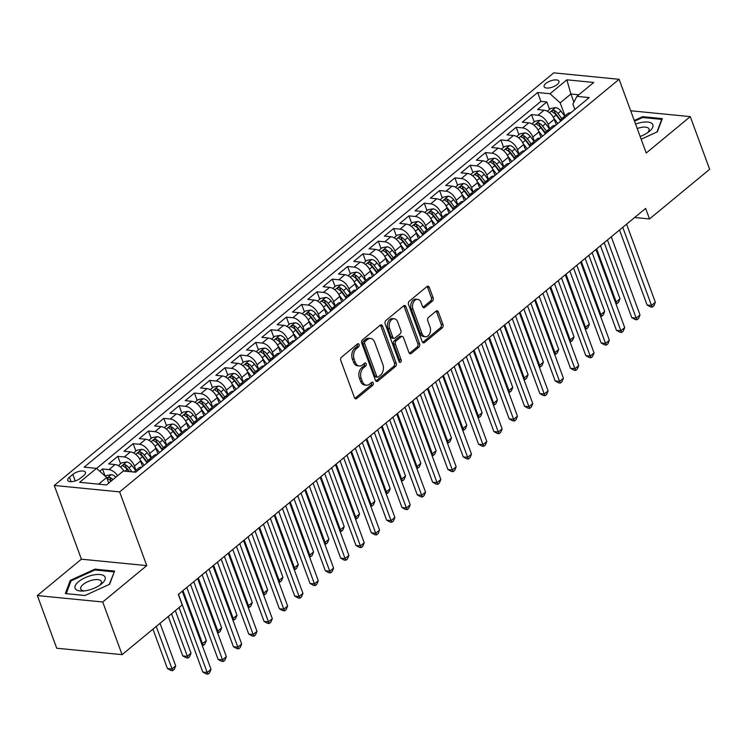 <?xml version="1.0" encoding="UTF-8"?>
<svg xmlns="http://www.w3.org/2000/svg" width="747" height="747" viewBox="0 0 747 747"><rect width="100%" height="100%" fill="white"/><g stroke="black" fill="none" stroke-linecap="round" stroke-linejoin="round"><path stroke-width="1.12" d="M359.092 344.535A1.69 1.177 95.6 0 0 358.205 343.723A1.69 1.177 95.6 0 0 357.505 343.956L341.528 357.159A2.418 1.681 95.6 0 0 340.791 360.465L354.48 397.684A2.418 1.681 95.6 0 0 355.749 398.842A2.418 1.681 95.6 0 0 356.739 398.506L372.725 385.303A1.69 1.177 95.6 0 0 373.239 382.987A1.69 1.177 95.6 0 0 372.351 382.175A1.69 1.177 95.6 0 0 371.661 382.408L369.588 384.117A7.741 5.369 95.6 0 1 366.394 385.2A7.741 5.369 95.6 0 1 362.342 381.474L361.203 378.374A7.741 5.369 95.6 0 1 363.584 367.785L365.647 366.077A1.69 1.177 95.6 0 0 366.17 363.761A1.69 1.177 95.6 0 0 365.283 362.949A1.69 1.177 95.6 0 0 364.583 363.182L362.519 364.891A7.741 5.369 95.6 0 1 359.326 365.974A7.741 5.369 95.6 0 1 355.264 362.248L354.125 359.148A7.741 5.369 95.6 0 1 356.506 348.56L358.569 346.851A1.69 1.177 95.6 0 0 359.092 344.535M359.326 365.974L357.561 365.806A7.741 5.369 95.6 0 1 353.499 362.08L352.36 358.98A7.741 5.369 95.6 0 1 354.741 348.382L356.805 346.673A1.69 1.177 95.6 0 0 357.327 344.358A1.69 1.177 95.6 0 0 357.243 344.171M354.9 398.394A2.418 1.681 95.6 0 0 354.974 398.328L370.96 385.135A1.69 1.177 95.6 0 0 371.474 382.819A1.69 1.177 95.6 0 0 371.399 382.632M366.394 385.2L364.629 385.032A7.741 5.369 95.6 0 1 360.577 381.306L359.438 378.206A7.741 5.369 95.6 0 1 361.809 367.608L363.882 365.909A1.69 1.177 95.6 0 0 364.405 363.584A1.69 1.177 95.6 0 0 364.321 363.397M545.898 83.421A7.881 3.249 -20.2 0 0 544.152 86.699A7.881 3.249 -20.2 0 0 549.475 87.894A7.881 3.249 -20.2 0 0 557.206 84.532A7.881 3.249 -20.2 0 0 558.952 81.255A7.881 3.249 -20.2 0 0 553.639 80.069A7.881 3.249 -20.2 0 0 545.898 83.421M432.392 301.106A2.418 1.681 95.6 0 0 433.129 297.801L429.292 287.352A2.418 1.681 95.6 0 0 428.022 286.194A2.418 1.681 95.6 0 0 427.023 286.531L409.281 301.19A2.418 1.681 95.6 0 0 408.534 304.496L422.232 341.715A2.418 1.681 95.6 0 0 423.493 342.882A2.418 1.681 95.6 0 0 424.492 342.537L442.243 327.877A2.418 1.681 95.6 0 0 442.98 324.572L438.34 311.957A2.418 1.681 95.6 0 0 437.07 310.799A2.418 1.681 95.6 0 0 436.08 311.135L428.479 317.41A2.418 1.681 95.6 0 0 427.742 320.715L430.039 326.971A6.471 4.482 95.6 0 1 429.684 333.657A6.471 4.482 95.6 0 1 425.388 336.729A6.471 4.482 95.6 0 1 421.999 333.62L412.979 309.118A6.471 4.482 95.6 0 1 413.343 302.432A6.471 4.482 95.6 0 1 417.638 299.36A6.471 4.482 95.6 0 1 421.028 302.47L422.531 306.55A2.418 1.681 95.6 0 0 423.792 307.717A2.418 1.681 95.6 0 0 424.791 307.381L432.392 301.106L430.617 300.929A2.418 1.681 95.6 0 0 431.364 297.623L427.527 287.184A2.418 1.681 95.6 0 0 427.107 286.465M646.23 153.014L690.275 116.625L709.65 169.28L649.516 218.955L645.641 208.422L178.346 594.444L182.221 604.977L122.088 654.652L102.712 601.998L146.757 565.61L119.632 491.89L619.104 79.294L646.23 153.014M382.52 325.991A2.418 1.681 95.6 0 0 381.25 324.824A2.418 1.681 95.6 0 0 380.251 325.169L362.51 339.829A2.418 1.681 95.6 0 0 361.763 343.134L375.461 380.354A2.418 1.681 95.6 0 0 376.721 381.512A2.418 1.681 95.6 0 0 377.721 381.175L395.471 366.516A2.418 1.681 95.6 0 0 396.209 363.21L382.52 325.991L380.755 325.813A2.418 1.681 95.6 0 0 380.335 325.104M385.891 320.51L403.641 305.85A2.418 1.681 95.6 0 1 404.641 305.514A2.418 1.681 95.6 0 1 405.901 306.672L419.599 343.891A2.418 1.681 95.6 0 1 418.852 347.196L411.261 353.471A2.418 1.681 95.6 0 1 410.262 353.807A2.418 1.681 95.6 0 1 408.992 352.649L403.445 337.551A2.418 1.681 95.6 0 0 402.175 336.393A2.418 1.681 95.6 0 0 401.176 336.729L396.143 340.893A2.418 1.681 95.6 0 0 395.396 344.199L401.176 359.914A1.69 1.177 95.6 0 1 401.083 361.66A1.69 1.177 95.6 0 1 399.962 362.463A1.69 1.177 95.6 0 1 399.075 361.651L385.153 323.815A2.418 1.681 95.6 0 1 385.891 320.51M549.549 109.361L546.823 101.956L537.635 109.548L544.077 110.182L537.952 115.243A9.851 5.827 50.4 0 1 548.111 124.366L549.671 128.587M534.226 122.013L531.5 114.608L522.312 122.209L528.755 122.835L522.629 127.905A9.851 5.827 50.4 0 1 532.798 137.018L534.348 141.248M518.904 134.675L516.177 127.27L506.989 134.862L513.432 135.496L507.306 140.557A9.851 5.827 50.4 0 1 517.475 149.68L519.025 153.901M503.581 147.327L500.863 139.922L491.666 147.514L498.118 148.149L491.984 153.21A9.851 5.827 50.4 0 1 502.152 162.332L503.702 166.553M488.267 159.989L485.541 152.584L476.343 160.175L482.795 160.81L476.661 165.871A9.851 5.827 50.4 0 1 486.829 174.994L488.389 179.215M472.944 172.641L470.218 165.236L461.02 172.828L467.473 173.463L461.347 178.524A9.851 5.827 50.4 0 1 471.506 187.646L473.066 191.867M457.622 185.303L454.895 177.889L445.707 185.489L452.15 186.124L446.024 191.185A9.851 5.827 50.4 0 1 456.193 200.299L457.743 204.529M442.299 197.955L439.572 190.55L430.384 198.142L436.827 198.777L430.702 203.838A9.851 5.827 50.4 0 1 440.87 212.96L442.42 217.181M426.976 210.607L424.249 203.203L415.061 210.803L421.513 211.429L415.379 216.499A9.851 5.827 50.4 0 1 425.547 225.613L427.097 229.843M411.653 223.269L408.936 215.864L399.738 223.456L406.191 224.091L400.056 229.152A9.851 5.827 50.4 0 1 410.224 238.274L411.784 242.495M396.34 235.921L393.613 228.517L384.416 236.108L390.868 236.743L384.742 241.804A9.851 5.827 50.4 0 1 394.902 250.927L396.461 255.157M381.017 248.583L378.29 241.178L369.102 248.77L375.545 249.405L369.42 254.466A9.851 5.827 50.4 0 1 379.579 263.588L381.138 267.809M365.694 261.235L362.967 253.831L353.779 261.422L360.222 262.057L354.097 267.118A9.851 5.827 50.4 0 1 364.265 276.241L365.815 280.461M350.371 273.897L347.644 266.483L338.456 274.084L344.899 274.719L338.774 279.78A9.851 5.827 50.4 0 1 348.942 288.893L350.492 293.123M335.048 286.549L332.331 279.145L323.134 286.736L329.586 287.371L323.451 292.432A9.851 5.827 50.4 0 1 333.62 301.555L335.17 305.775M319.735 299.202L317.008 291.797L307.811 299.398L314.263 300.023L308.128 305.093A9.851 5.827 50.4 0 1 318.297 314.207L319.856 318.437M304.412 311.863L301.685 304.459L292.488 312.05L298.94 312.685L292.815 317.746A9.851 5.827 50.4 0 1 302.974 326.869L304.533 331.089M289.089 324.515L286.362 317.111L277.174 324.702L283.617 325.337L277.492 330.398A9.851 5.827 50.4 0 1 287.66 339.521L289.21 343.751M273.766 337.177L271.04 329.772L261.852 337.364L268.294 337.999L262.169 343.06A9.851 5.827 50.4 0 1 272.338 352.182L273.888 356.403M258.443 349.829L255.726 342.425L246.529 350.016L252.981 350.651L246.846 355.712A9.851 5.827 50.4 0 1 257.015 364.835L258.565 369.055M243.13 362.491L240.403 355.077L231.206 362.678L237.658 363.313L231.523 368.374A9.851 5.827 50.4 0 1 241.692 377.487L243.251 381.717M227.807 375.143L225.08 367.739L215.883 375.33L222.335 375.965L216.21 381.026A9.851 5.827 50.4 0 1 226.369 390.149L227.928 394.369M212.484 387.796L209.758 380.391L200.57 387.992L207.012 388.617L200.887 393.688A9.851 5.827 50.4 0 1 211.056 402.801L212.606 407.031M197.161 400.457L194.435 393.053L185.247 400.644L191.69 401.279L185.564 406.34A9.851 5.827 50.4 0 1 195.733 415.463L197.283 419.683M181.838 413.11L179.112 405.705L169.924 413.296L176.367 413.931L170.241 418.992A9.851 5.827 50.4 0 1 180.41 428.115L181.96 432.345M166.516 425.771L163.798 418.367L154.601 425.958L161.053 426.593L154.918 431.654A9.851 5.827 50.4 0 1 165.087 440.777L166.646 444.997M151.202 438.424L148.476 431.019L139.278 438.61L145.73 439.245L139.605 444.306A9.851 5.827 50.4 0 1 149.764 453.429L151.324 457.65M135.879 451.085L133.153 443.671L123.965 451.272L130.408 451.907L124.282 456.968A9.851 5.827 50.4 0 1 134.441 466.081L136.001 470.311M120.556 463.738L117.83 456.333L108.642 463.924L115.085 464.559A9.851 5.827 50.4 0 1 123.965 471.068M544.077 110.182A9.851 5.827 -129.6 0 1 554.246 119.305L556.272 124.824M528.755 122.835A9.851 5.827 -129.6 0 1 538.923 131.958L540.949 137.476M513.432 135.496A9.851 5.827 -129.6 0 1 523.6 144.619L525.636 150.138M498.118 148.149A9.851 5.827 -129.6 0 1 508.277 157.272L510.313 162.79M482.795 160.81A9.851 5.827 -129.6 0 1 492.964 169.924L494.99 175.452M467.473 173.463A9.851 5.827 -129.6 0 1 477.641 182.585L479.667 188.104M452.15 186.124A9.851 5.827 -129.6 0 1 462.318 195.238L464.345 200.756M436.827 198.777A9.851 5.827 -129.6 0 1 446.995 207.899L449.031 213.418M421.513 211.429A9.851 5.827 -129.6 0 1 431.673 220.552L433.708 226.07M406.191 224.091A9.851 5.827 -129.6 0 1 416.35 233.213L418.385 238.732M390.868 236.743A9.851 5.827 -129.6 0 1 401.036 245.866L403.063 251.384M375.545 249.405A9.851 5.827 -129.6 0 1 385.713 258.518L387.74 264.046M360.222 262.057A9.851 5.827 -129.6 0 1 370.391 271.18L372.426 276.698M344.899 274.719A9.851 5.827 -129.6 0 1 355.068 283.832L357.103 289.35M329.586 287.371A9.851 5.827 -129.6 0 1 339.745 296.494L341.781 302.012M314.263 300.023A9.851 5.827 -129.6 0 1 324.431 309.146L326.458 314.664M298.94 312.685A9.851 5.827 -129.6 0 1 309.109 321.808L311.135 327.326M283.617 325.337A9.851 5.827 -129.6 0 1 293.786 334.46L295.812 339.978M268.294 337.999A9.851 5.827 -129.6 0 1 278.463 347.112L280.498 352.64M252.981 350.651A9.851 5.827 -129.6 0 1 263.14 359.774L265.176 365.292M237.658 363.313A9.851 5.827 -129.6 0 1 247.817 372.426L249.853 377.945M222.335 375.965A9.851 5.827 -129.6 0 1 232.504 385.088L234.53 390.606M207.012 388.617A9.851 5.827 -129.6 0 1 217.181 397.74L219.207 403.259M191.69 401.279A9.851 5.827 -129.6 0 1 201.858 410.402L203.894 415.92M176.367 413.931A9.851 5.827 -129.6 0 1 186.535 423.054L188.571 428.573M161.053 426.593A9.851 5.827 -129.6 0 1 171.212 435.706L173.248 441.234M145.73 439.245A9.851 5.827 -129.6 0 1 155.899 448.368L157.925 453.887M130.408 451.907A9.851 5.827 -129.6 0 1 140.576 461.02L142.602 466.539M80.387 478.257L83.757 475.475A7.638 3.147 -20.2 0 0 85.457 472.3A7.638 3.147 -20.2 0 0 80.302 471.142A7.638 3.147 -20.2 0 0 72.814 474.392L69.443 477.184A7.638 3.147 -20.2 0 0 67.744 480.358A7.638 3.147 -20.2 0 0 72.898 481.507A7.638 3.147 -20.2 0 0 80.387 478.257M119.632 491.89L54.27 485.457L553.742 72.861L619.104 79.294M546.823 101.956L540.903 101.377L537.653 92.525L84.15 467.155L96.512 468.369L106.681 477.492L108.735 483.094M537.653 92.525L550.016 93.739L566.87 79.817L593.716 82.459L576.871 96.382L589.234 97.596L135.73 472.225L123.358 471.012L106.513 484.934L79.658 482.291L96.512 468.369M133.9 472.048L138.765 468.024A9.851 5.827 50.4 0 1 141.827 467.192M105.131 476.1L102.507 468.985L108.959 469.62A9.851 5.827 50.4 0 1 117.606 475.764M117.83 456.333L124.282 456.968M133.153 443.671L139.605 444.306M148.476 431.019L154.918 431.654M163.798 418.367L170.241 418.992M179.112 405.705L185.564 406.34M194.435 393.053L200.887 393.688M209.758 380.391L216.21 381.026M225.08 367.739L231.523 368.374M240.403 355.077L246.846 355.712M255.726 342.425L262.169 343.06M271.04 329.772L277.492 330.398M286.362 317.111L292.815 317.746M301.685 304.459L308.128 305.093M317.008 291.797L323.451 292.432M332.331 279.145L338.774 279.78M347.644 266.483L354.097 267.118M362.967 253.831L369.42 254.466M378.29 241.178L384.742 241.804M393.613 228.517L400.056 229.152M408.936 215.864L415.379 216.499M424.249 203.203L430.702 203.838M439.572 190.55L446.024 191.185M454.895 177.889L461.347 178.524M470.218 165.236L476.661 165.871M485.541 152.584L491.984 153.21M500.863 139.922L507.306 140.557M516.177 127.27L522.629 127.905M531.5 114.608L537.952 115.243M540.903 101.377L96.568 468.425M102.507 468.985L99.743 471.273M573.901 102.152L570.904 94.001L560.185 102.862L564.993 115.934M106.681 477.492L98.604 484.159M146.757 565.61L81.395 559.186L37.35 595.574L102.712 601.998M37.35 595.574L56.725 648.228L122.088 654.652M690.275 116.625L630.683 110.761M81.395 559.186L54.27 485.457M634.661 217.498L649.516 218.955M578.804 94.776L570.904 94.001L566.87 79.817M574.873 109.464L572.902 104.113L576.871 96.382M146.552 463.28A9.851 5.827 50.4 0 1 147.953 460.432A9.851 5.827 50.4 0 1 151.015 459.592M161.875 450.628A9.851 5.827 50.4 0 1 163.276 447.78A9.851 5.827 50.4 0 1 166.338 446.939M157.141 454.531A9.851 5.827 -129.6 0 0 154.087 455.371L147.953 460.432M177.198 437.966A9.851 5.827 50.4 0 1 178.598 435.118A9.851 5.827 50.4 0 1 181.661 434.287M172.464 441.879A9.851 5.827 -129.6 0 0 169.401 442.719L163.276 447.78M192.521 425.314A9.851 5.827 50.4 0 1 193.921 422.466A9.851 5.827 50.4 0 1 196.984 421.625M187.786 429.217A9.851 5.827 -129.6 0 0 184.724 430.057L178.598 435.118M207.834 412.652A9.851 5.827 50.4 0 1 209.235 409.804A9.851 5.827 50.4 0 1 212.297 408.973M203.109 416.565A9.851 5.827 -129.6 0 0 200.047 417.405L193.921 422.466M223.157 400A9.851 5.827 50.4 0 1 224.558 397.152A9.851 5.827 50.4 0 1 227.62 396.312M218.432 403.903A9.851 5.827 -129.6 0 0 215.369 404.743L209.235 409.804M238.48 387.348A9.851 5.827 50.4 0 1 239.88 384.5A9.851 5.827 50.4 0 1 242.943 383.659M233.746 391.251A9.851 5.827 -129.6 0 0 230.692 392.091L224.558 397.152M253.803 374.686A9.851 5.827 50.4 0 1 255.203 371.838A9.851 5.827 50.4 0 1 258.266 370.998M249.068 378.598A9.851 5.827 -129.6 0 0 246.006 379.429L239.88 384.5M269.125 362.034A9.851 5.827 50.4 0 1 270.526 359.186A9.851 5.827 50.4 0 1 273.589 358.345M264.391 365.937A9.851 5.827 -129.6 0 0 261.329 366.777L255.203 371.838M284.439 349.372A9.851 5.827 50.4 0 1 285.849 346.524A9.851 5.827 50.4 0 1 288.902 345.684M279.714 353.284A9.851 5.827 -129.6 0 0 276.651 354.125L270.526 359.186M299.762 336.72A9.851 5.827 50.4 0 1 301.162 333.872A9.851 5.827 50.4 0 1 304.225 333.031M295.037 340.623A9.851 5.827 -129.6 0 0 291.974 341.463L285.849 346.524M315.085 324.058A9.851 5.827 50.4 0 1 316.485 321.21A9.851 5.827 50.4 0 1 319.548 320.379M310.36 327.97A9.851 5.827 -129.6 0 0 307.297 328.811L301.162 333.872M330.407 311.406A9.851 5.827 50.4 0 1 331.808 308.558A9.851 5.827 50.4 0 1 334.871 307.717M325.673 315.309A9.851 5.827 -129.6 0 0 322.62 316.149L316.485 321.21M345.73 298.753A9.851 5.827 50.4 0 1 347.131 295.905A9.851 5.827 50.4 0 1 350.194 295.065M340.996 302.656A9.851 5.827 -129.6 0 0 337.933 303.497L331.808 308.558M361.053 286.092A9.851 5.827 50.4 0 1 362.454 283.244A9.851 5.827 50.4 0 1 365.507 282.403M356.319 290.004A9.851 5.827 -129.6 0 0 353.256 290.835L347.131 295.905M376.367 273.439A9.851 5.827 50.4 0 1 377.767 270.591A9.851 5.827 50.4 0 1 380.83 269.751M371.642 277.342A9.851 5.827 -129.6 0 0 368.579 278.183L362.454 283.244M391.689 260.778A9.851 5.827 50.4 0 1 393.09 257.93A9.851 5.827 50.4 0 1 396.153 257.089M386.965 264.69A9.851 5.827 -129.6 0 0 383.902 265.53L377.767 270.591M407.012 248.125A9.851 5.827 50.4 0 1 408.413 245.277A9.851 5.827 50.4 0 1 411.476 244.437M402.278 252.028A9.851 5.827 -129.6 0 0 399.225 252.869L393.09 257.93M422.335 235.464A9.851 5.827 50.4 0 1 423.736 232.616A9.851 5.827 50.4 0 1 426.798 231.785M417.601 239.376A9.851 5.827 -129.6 0 0 414.538 240.217L408.413 245.277M437.658 222.811A9.851 5.827 50.4 0 1 439.059 219.963A9.851 5.827 50.4 0 1 442.121 219.123M432.924 226.715A9.851 5.827 -129.6 0 0 429.861 227.555L423.736 232.616M452.971 210.159A9.851 5.827 50.4 0 1 454.381 207.311A9.851 5.827 50.4 0 1 457.435 206.471M448.247 214.062A9.851 5.827 -129.6 0 0 445.184 214.903L439.059 219.963M468.294 197.497A9.851 5.827 50.4 0 1 469.695 194.65A9.851 5.827 50.4 0 1 472.758 193.809M463.57 201.41A9.851 5.827 -129.6 0 0 460.507 202.241L454.381 207.311M483.617 184.845A9.851 5.827 50.4 0 1 485.018 181.997A9.851 5.827 50.4 0 1 488.08 181.157M478.892 188.748A9.851 5.827 -129.6 0 0 475.83 189.589L469.695 194.65M498.94 172.184A9.851 5.827 50.4 0 1 500.341 169.336A9.851 5.827 50.4 0 1 503.403 168.495M494.206 176.096A9.851 5.827 -129.6 0 0 491.143 176.936L485.018 181.997M514.263 159.531A9.851 5.827 50.4 0 1 515.663 156.683A9.851 5.827 50.4 0 1 518.726 155.843M509.529 163.434A9.851 5.827 -129.6 0 0 506.466 164.275L500.341 169.336M529.586 146.87A9.851 5.827 50.4 0 1 530.986 144.022A9.851 5.827 50.4 0 1 534.04 143.191M524.852 150.782A9.851 5.827 -129.6 0 0 521.789 151.622L515.663 156.683M544.899 134.217A9.851 5.827 50.4 0 1 546.3 131.369A9.851 5.827 50.4 0 1 549.362 130.529M540.174 138.12A9.851 5.827 -129.6 0 0 537.112 138.961L530.986 144.022M560.222 121.565A9.851 5.827 50.4 0 1 561.623 118.717A9.851 5.827 50.4 0 1 564.685 117.877M555.497 125.468A9.851 5.827 -129.6 0 0 552.435 126.308L546.3 131.369M570.811 112.816A9.851 5.827 -129.6 0 0 567.757 113.647L561.623 118.717M560.185 102.862L550.016 93.739M109.632 584.266L114.571 571.082L94.888 569.149L70.265 580.391L65.325 593.576L85.009 595.508L109.632 584.266M641.15 139.203L657.36 131.799L662.309 118.614L642.616 116.681L634.268 120.5M70.732 581.67L70.265 580.391M95.205 570.008L94.888 569.149M642.934 117.55L642.616 116.681M375.881 381.063A2.418 1.681 95.6 0 0 375.956 380.998L393.706 366.338A2.418 1.681 95.6 0 0 394.444 363.033L380.755 325.813M365.227 341.351A1.69 1.177 95.6 0 0 364.704 343.667L376.731 376.339A1.69 1.177 95.6 0 0 377.618 377.151A1.69 1.177 95.6 0 0 378.309 376.918L380.494 375.115A7.741 5.369 95.6 0 0 382.875 364.517L374.658 342.191A7.741 5.369 95.6 0 0 370.596 338.466A7.741 5.369 95.6 0 0 367.412 339.549L365.227 341.351L363.462 341.183A1.69 1.177 95.6 0 0 362.939 343.499L364.704 343.667M377.618 377.151L375.844 376.974A1.69 1.177 95.6 0 1 374.957 376.161L362.939 343.499M370.596 338.466L368.831 338.298A7.741 5.369 95.6 0 0 365.638 339.381L367.412 339.549M363.462 341.183L365.638 339.381M409.412 353.359A2.418 1.681 95.6 0 0 409.496 353.294L417.087 347.028A2.418 1.681 95.6 0 0 417.834 343.713L404.136 306.503A2.418 1.681 95.6 0 0 403.716 305.784M402.175 336.393L400.411 336.215A2.418 1.681 95.6 0 0 399.412 336.552L394.369 340.716A2.418 1.681 95.6 0 0 393.632 344.031L399.412 359.737L401.176 359.914M399.131 361.8A1.69 1.177 95.6 0 0 399.412 359.737M397.675 321.892A6.471 4.482 95.6 0 0 394.285 318.782A6.471 4.482 95.6 0 0 389.99 321.845A6.471 4.482 95.6 0 0 389.635 328.54L392.81 337.168A2.418 1.681 95.6 0 0 394.08 338.335A2.418 1.681 95.6 0 0 395.07 337.999L400.112 333.834A2.418 1.681 95.6 0 0 400.859 330.529L397.675 321.892M394.285 318.782L392.52 318.605A6.471 4.482 95.6 0 0 388.225 321.677A6.471 4.482 95.6 0 0 387.87 328.363L389.635 328.54M394.08 338.335L392.306 338.158A2.418 1.681 95.6 0 1 391.045 337L387.87 328.363M422.951 307.269A2.418 1.681 95.6 0 0 423.026 307.204L430.617 300.929M417.638 299.36L415.874 299.183A6.471 4.482 95.6 0 0 411.569 302.255A6.471 4.482 95.6 0 0 411.214 308.941L412.979 309.118M425.388 336.729L423.614 336.561A6.471 4.482 95.6 0 1 420.225 333.442L411.214 308.941M422.653 342.425A2.418 1.681 95.6 0 0 422.727 342.369L440.469 327.709A2.418 1.681 95.6 0 0 441.216 324.394L436.575 311.788A2.418 1.681 95.6 0 0 436.155 311.069M105.355 476.297L106.27 475.54L111.331 474.625A6.527 3.856 50.4 0 1 115.822 477.23M152.948 629.151L167.449 668.565L171.866 669.004L175.694 665.838L160.045 623.297M112.918 479.639A6.527 3.856 -129.6 0 0 109.846 477.417C107.745 477.445 107.129 477.949 108.007 478.939A6.527 3.856 50.4 0 1 111.079 481.161M107.465 478.5L108.007 478.939M109.846 477.417L110.958 480.452A3.324 1.961 50.4 0 1 111.443 480.853M156.216 626.462L172.697 670.666L170.932 670.489L167.449 668.565M175.694 665.838L174.228 669.396L172.697 670.666M179.065 607.582L202.782 672.039L207.199 672.477L178.458 594.351M211.028 669.312L209.562 672.87L208.03 674.139L207.199 672.477L211.028 669.312L182.287 591.194M208.03 674.139L206.265 673.962L202.782 672.039M78.622 581.624A16.014 6.602 -20.2 0 0 82.553 591.036A16.014 6.602 -20.2 0 0 101.219 584.173A16.014 6.602 -20.2 0 0 101.583 583.874A16.014 6.602 -20.2 0 0 100.061 574.527A16.014 6.602 -20.2 0 0 78.622 581.624M99.696 585.274A10.962 4.519 -20.2 0 0 101.312 581.455A10.962 4.519 -20.2 0 0 93.917 579.803A10.962 4.519 -20.2 0 0 83.16 584.471A10.962 4.519 -20.2 0 0 80.732 589.028A10.962 4.519 -20.2 0 0 84.43 590.896M114.123 572.286L109.249 584.443M85.037 595.49L66.24 593.65L71.03 580.877L94.888 569.98L113.964 571.857M640.142 136.468A16.014 6.602 -20.2 0 0 648.956 131.705A16.014 6.602 -20.2 0 0 652.196 123.722A16.014 6.602 -20.2 0 0 635.585 124.077M647.434 132.817A10.962 4.519 -20.2 0 0 649.04 128.998A10.962 4.519 -20.2 0 0 648.583 128.288A10.962 4.519 -20.2 0 0 637.219 128.531M634.53 121.21L642.625 117.512L661.693 119.389L656.977 131.976M118.297 465.605L121.584 462.888L126.654 461.973A6.527 3.856 50.4 0 1 131.883 465.446L135.73 470.526M168.271 616.499L182.772 655.913L187.189 656.352L191.017 653.186L175.368 610.635M132.004 471.861L128.97 467.846A6.527 3.856 -129.6 0 0 125.16 464.765C123.059 464.793 122.452 465.297 123.32 466.277A6.527 3.856 50.4 0 1 127.13 469.368L128.773 471.544M125.16 464.765L126.28 467.79A3.324 1.961 50.4 0 1 127.373 468.873L129.436 471.609M122.788 465.839L123.32 466.277M171.539 613.801L188.02 658.004L186.255 657.836L182.772 655.913M191.017 653.186L189.551 656.744L188.02 658.004M140.044 459.778L144.18 465.241M133.62 452.953L136.906 450.226L141.977 449.311A6.527 3.856 50.4 0 1 147.196 452.785L151.053 457.874M148.139 460.273L144.292 455.194A6.527 3.856 -129.6 0 0 140.483 452.103C138.382 452.131 137.775 452.635 138.643 453.625A6.527 3.856 50.4 0 1 142.453 456.716L146.729 462.365M140.483 452.103L141.603 455.138A3.324 1.961 50.4 0 1 142.686 456.221L146.935 461.814M138.111 453.186L138.643 453.625M182.978 590.616L202.512 643.69L206.34 640.524L186.815 587.45M201.569 643.597L202.512 643.69L203.343 645.352L202.166 645.231M206.34 640.524L204.874 644.082L203.343 645.352M155.367 447.126L159.503 452.589M148.933 440.291L152.229 437.574L157.3 436.659A6.527 3.856 50.4 0 1 162.519 440.132L166.376 445.221M163.462 447.621L159.606 442.541A6.527 3.856 -129.6 0 0 155.806 439.451C153.705 439.479 153.088 439.983 153.966 440.973A6.527 3.856 50.4 0 1 157.776 444.054L162.052 449.703M155.806 439.451L156.917 442.485A3.324 1.961 50.4 0 1 158.009 443.569L162.248 449.162M153.424 440.525L153.966 440.973M198.3 577.954L217.835 631.038L221.663 627.872L202.129 574.798M216.891 630.944L217.835 631.038L218.666 632.69L217.489 632.578M221.663 627.872L220.197 631.43L218.666 632.69M170.69 434.474L174.826 439.927M164.256 427.639L167.552 424.922L172.613 423.997A6.527 3.856 50.4 0 1 177.842 427.48L181.698 432.56M178.785 434.969L174.929 429.88A6.527 3.856 -129.6 0 0 171.128 426.798C169.027 426.817 168.411 427.331 169.289 428.311A6.527 3.856 50.4 0 1 173.089 431.402L177.375 437.051M171.128 426.798L172.24 429.824A3.324 1.961 50.4 0 1 173.332 430.907L177.571 436.5M168.747 427.872L169.289 428.311M213.623 565.302L233.148 618.376L236.986 615.211L217.452 562.136M232.214 618.283L233.148 618.376L233.988 620.038L232.812 619.926M236.986 615.211L235.52 618.768L233.988 620.038M190.513 584.397L218.105 659.386L222.522 659.816L193.772 581.698M226.35 656.66L224.884 660.217L223.353 661.478L222.522 659.816L226.35 656.66L197.61 578.533M223.353 661.478L221.588 661.31L218.105 659.386M205.836 571.735L233.428 646.734L237.845 647.163L209.095 569.046M241.673 643.998L240.207 647.556L238.676 648.826L237.845 647.163L241.673 643.998L212.923 565.881M238.676 648.826L236.902 648.648L233.428 646.734M221.149 559.083L248.742 634.072L253.158 634.511L224.417 556.384M256.996 631.346L255.53 634.903L253.989 636.164L253.158 634.511L256.996 631.346L228.246 553.219M253.989 636.164L252.225 635.996L248.742 634.072M236.472 546.421L264.065 621.42L268.481 621.849L239.74 543.732M272.31 618.684L270.844 622.242L269.312 623.512L268.481 621.849L272.31 618.684L243.569 540.567M269.312 623.512L267.547 623.334L264.065 621.42M186.003 421.812L190.149 427.275M179.579 414.977L182.875 412.26L187.936 411.345A6.527 3.856 50.4 0 1 193.165 414.818L197.021 419.907M194.108 422.307L190.252 417.228A6.527 3.856 -129.6 0 0 186.451 414.137C184.35 414.165 183.734 414.669 184.612 415.659A6.527 3.856 50.4 0 1 188.412 418.74L192.698 424.389M186.451 414.137L187.562 417.171A3.324 1.961 50.4 0 1 188.655 418.255L192.894 423.848M184.07 415.211L184.612 415.659M228.946 552.649L248.471 605.724L252.299 602.558L232.775 549.484M247.528 605.63L248.471 605.724L249.302 607.376L248.135 607.264M252.299 602.558L250.833 606.116L249.302 607.376M251.795 533.769L279.387 608.758L283.804 609.197L255.063 531.07M287.632 606.032L286.166 609.589L284.635 610.85L283.804 609.197L287.632 606.032L258.892 527.905M284.635 610.85L282.87 610.682L279.387 608.758M201.326 409.16L205.462 414.613M194.902 402.325L198.198 399.608L203.259 398.683A6.527 3.856 50.4 0 1 208.488 402.166L212.335 407.246M209.431 409.655L205.574 404.566A6.527 3.856 -129.6 0 0 201.765 401.484C199.673 401.512 199.057 402.017 199.935 402.997A6.527 3.856 50.4 0 1 203.735 406.088L208.021 411.737M201.765 401.484L202.885 404.51A3.324 1.961 50.4 0 1 203.978 405.593L208.217 411.195M199.393 402.558L199.935 402.997M244.269 539.988L263.794 593.062L267.622 589.906L248.097 536.822M262.851 592.969L263.794 593.062L264.625 594.724L263.458 594.612M267.622 589.906L266.156 593.454L264.625 594.724M267.118 521.117L294.71 596.106L299.127 596.536L270.386 518.418M302.955 593.37L301.489 596.928L299.958 598.198L299.127 596.536L302.955 593.37L274.214 515.253M299.958 598.198L298.193 598.02L294.71 596.106M216.649 396.498L220.785 401.961M210.224 389.673L213.511 386.946L218.582 386.031A6.527 3.856 50.4 0 1 223.801 389.504L227.658 394.593M224.754 396.993L220.897 391.914A6.527 3.856 -129.6 0 0 217.088 388.823C214.987 388.851 214.38 389.355 215.248 390.345A6.527 3.856 50.4 0 1 219.058 393.426L223.344 399.085M217.088 388.823L218.208 391.858A3.324 1.961 50.4 0 1 219.291 392.941L223.54 398.534M214.716 389.906L215.248 390.345M259.592 527.335L279.117 580.41L282.945 577.244L263.42 524.17M278.173 580.316L279.117 580.41L279.948 582.072L278.771 581.95M282.945 577.244L281.479 580.802L279.948 582.072M282.441 508.455L310.033 583.444L314.45 583.883L285.699 505.756M318.278 580.718L316.812 584.275L315.281 585.545L314.45 583.883L318.278 580.718L289.537 502.6M315.281 585.545L313.507 585.368L310.033 583.444M231.972 383.846L236.108 389.299M225.547 377.011L228.834 374.294L233.904 373.379A6.527 3.856 50.4 0 1 239.124 376.852L242.98 381.932M240.067 384.341L236.22 379.252A6.527 3.856 -129.6 0 0 232.41 376.171C230.309 376.199 229.702 376.703 230.571 377.683A6.527 3.856 50.4 0 1 234.381 380.774L238.657 386.423M232.41 376.171L233.522 379.196A3.324 1.961 50.4 0 1 234.614 380.279L238.853 385.882M230.029 377.244L230.571 377.683M274.905 514.674L294.439 567.757L298.268 564.592L278.743 511.508M293.496 567.664L294.439 567.757L295.27 569.41L294.094 569.298M298.268 564.592L296.802 568.15L295.27 569.41M297.764 495.803L325.347 570.792L329.763 571.222L301.022 493.104M333.601 568.065L332.135 571.623L330.594 572.884L329.763 571.222L333.601 568.065L304.851 489.939M330.594 572.884L328.829 572.716L325.347 570.792M247.294 371.184L251.431 376.647M240.861 364.359L244.157 361.632L249.218 360.717A6.527 3.856 50.4 0 1 254.447 364.191L258.303 369.279M255.39 371.679L251.534 366.6A6.527 3.856 -129.6 0 0 247.733 363.509C245.632 363.537 245.016 364.041 245.894 365.031A6.527 3.856 50.4 0 1 249.694 368.122L253.98 373.771M247.733 363.509L248.844 366.544A3.324 1.961 50.4 0 1 249.937 367.627L254.176 373.22M245.352 364.592L245.894 365.031M290.228 502.021L309.762 555.096L313.591 551.93L294.057 498.856M308.819 555.002L309.762 555.096L310.593 556.758L309.417 556.636M313.591 551.93L312.125 555.488L310.593 556.758M262.617 358.532L266.754 363.994M256.184 351.697L259.48 348.98L264.541 348.065A6.527 3.856 50.4 0 1 269.77 351.538L273.626 356.627M270.713 359.027L266.856 353.938A6.527 3.856 -129.6 0 0 263.056 350.857C260.955 350.885 260.339 351.389 261.217 352.379A6.527 3.856 50.4 0 1 265.017 355.46L269.303 361.109M263.056 350.857L264.167 353.891A3.324 1.961 50.4 0 1 265.26 354.974L269.499 360.568M260.675 351.93L261.217 352.379M305.551 489.36L325.076 542.443L328.913 539.278L309.379 486.204M324.133 542.35L325.076 542.443L325.907 544.096L324.74 543.984M328.913 539.278L327.438 542.836L325.907 544.096M277.931 345.88L282.077 351.333M271.506 339.045L274.803 336.318L279.864 335.403A6.527 3.856 50.4 0 1 285.093 338.886L288.949 343.965M286.036 346.375L282.179 341.286A6.527 3.856 -129.6 0 0 278.37 338.204C276.278 338.223 275.662 338.736 276.539 339.717A6.527 3.856 50.4 0 1 280.34 342.808L284.626 348.457M278.37 338.204L279.49 341.23A3.324 1.961 50.4 0 1 280.583 342.313L284.822 347.906M275.998 339.278L276.539 339.717M320.874 476.707L340.399 529.782L344.227 526.616L324.702 473.542M339.455 529.688L340.399 529.782L341.23 531.444L340.062 531.332M344.227 526.616L342.761 530.174L341.23 531.444M293.254 333.218L297.39 338.68M286.829 326.383L290.116 323.666L295.186 322.751A6.527 3.856 50.4 0 1 300.415 326.224L304.262 331.313M301.358 333.713L297.502 328.633A6.527 3.856 -129.6 0 0 293.692 325.543C291.591 325.571 290.985 326.075 291.853 327.065A6.527 3.856 50.4 0 1 295.663 330.146L299.949 335.795M293.692 325.543L294.813 328.577A3.324 1.961 50.4 0 1 295.896 329.66L300.145 335.254M291.321 326.616L291.853 327.065M336.197 464.055L355.721 517.129L359.55 513.964L340.025 460.89M354.778 517.036L355.721 517.129L356.552 518.782L355.385 518.67M359.55 513.964L358.084 517.522L356.552 518.782M308.576 320.566L312.713 326.019M302.152 313.731L305.439 311.013L310.509 310.089A6.527 3.856 50.4 0 1 315.729 313.572L319.585 318.652M316.672 321.061L312.825 315.972A6.527 3.856 -129.6 0 0 309.015 312.89C306.914 312.918 306.307 313.423 307.176 314.403A6.527 3.856 50.4 0 1 310.985 317.494L315.262 323.143M309.015 312.89L310.136 315.916A3.324 1.961 50.4 0 1 311.219 316.999L315.467 322.592M306.643 313.964L307.176 314.403M351.51 451.393L371.044 504.468L374.873 501.312L355.348 448.228M370.101 504.374L371.044 504.468L371.875 506.13L370.699 506.018M374.873 501.312L373.407 504.86L371.875 506.13M323.899 307.904L328.036 313.367M317.466 301.069L320.762 298.352L325.832 297.437A6.527 3.856 50.4 0 1 331.052 300.91L334.908 305.999M331.995 308.399L328.138 303.319A6.527 3.856 -129.6 0 0 324.338 300.229C322.237 300.257 321.621 300.761 322.499 301.751A6.527 3.856 50.4 0 1 326.308 304.832L330.585 310.491M324.338 300.229L325.449 303.263A3.324 1.961 50.4 0 1 326.542 304.346L330.781 309.94M321.957 301.312L322.499 301.751M366.833 438.741L386.367 491.815L390.195 488.65L370.661 435.576M385.424 491.722L386.367 491.815L387.198 493.478L386.022 493.356M390.195 488.65L388.729 492.208L387.198 493.478M339.222 295.252L343.359 300.705M332.788 288.417L336.085 285.699L341.146 284.784A6.527 3.856 50.4 0 1 346.375 288.258L350.231 293.338M347.318 295.747L343.461 290.658A6.527 3.856 -129.6 0 0 339.661 287.576C337.56 287.604 336.944 288.109 337.821 289.089A6.527 3.856 50.4 0 1 341.622 292.18L345.908 297.829M339.661 287.576L340.772 290.602A3.324 1.961 50.4 0 1 341.865 291.685L346.104 297.287M337.28 288.65L337.821 289.089M382.156 426.079L401.681 479.163L405.518 475.998L385.984 422.914M400.737 479.07L401.681 479.163L402.512 480.816L401.344 480.704M405.518 475.998L404.052 479.555L402.512 480.816M354.536 282.59L358.681 288.053M348.111 275.764L351.407 273.038L356.468 272.123A6.527 3.856 50.4 0 1 361.697 275.596L365.554 280.685M362.64 283.085L358.784 278.005A6.527 3.856 -129.6 0 0 354.984 274.915C352.883 274.943 352.267 275.447 353.144 276.437A6.527 3.856 50.4 0 1 356.945 279.527L361.231 285.177M354.984 274.915L356.095 277.949A3.324 1.961 50.4 0 1 357.187 279.033L361.427 284.626M352.603 275.998L353.144 276.437M397.479 413.427L417.003 466.502L420.832 463.336L401.307 410.262M416.06 466.408L417.003 466.502L417.834 468.164L416.667 468.042M420.832 463.336L419.366 466.894L417.834 468.164M369.858 269.938L373.995 275.4M363.434 263.103L366.73 260.386L371.791 259.47A6.527 3.856 50.4 0 1 377.02 262.944L380.867 268.024M377.963 270.433L374.107 265.344A6.527 3.856 -129.6 0 0 370.297 262.262C368.196 262.29 367.589 262.795 368.458 263.784A6.527 3.856 50.4 0 1 372.267 266.866L376.553 272.515M370.297 262.262L371.418 265.297A3.324 1.961 50.4 0 1 372.51 266.38L376.749 271.973M367.926 263.336L368.458 263.784M412.802 400.765L432.326 453.849L436.155 450.684L416.63 397.609M431.383 453.756L432.326 453.849L433.157 455.502L431.99 455.39M436.155 450.684L434.689 454.241L433.157 455.502M385.181 257.285L389.318 262.739M378.757 250.45L382.044 247.724L387.114 246.809A6.527 3.856 50.4 0 1 392.334 250.292L396.19 255.371M393.277 257.78L389.43 252.691A6.527 3.856 -129.6 0 0 385.62 249.601C383.519 249.629 382.912 250.142 383.781 251.123A6.527 3.856 50.4 0 1 387.59 254.213L391.876 259.863M385.62 249.601L386.741 252.635A3.324 1.961 50.4 0 1 387.824 253.719L392.072 259.312M383.248 250.684L383.781 251.123M428.115 388.113L447.649 441.188L451.477 438.022L431.953 384.948M446.706 441.094L447.649 441.188L448.48 442.85L447.304 442.738M451.477 438.022L450.011 441.58L448.48 442.85M400.504 244.624L404.641 250.086M394.08 237.789L397.367 235.072L402.437 234.156A6.527 3.856 50.4 0 1 407.657 237.63L411.513 242.719M408.6 245.119L404.743 240.039A6.527 3.856 -129.6 0 0 400.943 236.948C398.842 236.976 398.226 237.481 399.103 238.47A6.527 3.856 50.4 0 1 402.913 241.552L407.19 247.201M400.943 236.948L402.054 239.983A3.324 1.961 50.4 0 1 403.147 241.066L407.386 246.659M398.562 238.022L399.103 238.47M443.438 375.461L462.972 428.535L466.8 425.37L447.276 372.295M462.029 428.442L462.972 428.535L463.803 430.188L462.626 430.076M466.8 425.37L465.334 428.927L463.803 430.188M415.827 231.972L419.963 237.425M409.393 225.136L412.689 222.419L417.75 221.495A6.527 3.856 50.4 0 1 422.979 224.978L426.836 230.057M423.923 232.466L420.066 227.377A6.527 3.856 -129.6 0 0 416.266 224.296C414.165 224.324 413.549 224.828 414.426 225.809A6.527 3.856 50.4 0 1 418.227 228.899L422.513 234.549M416.266 224.296L417.377 227.321A3.324 1.961 50.4 0 1 418.469 228.405L422.709 233.998M413.885 225.37L414.426 225.809M458.761 362.799L478.285 415.874L482.123 412.708L462.589 359.634M477.352 415.78L478.285 415.874L479.126 417.536L477.949 417.424M482.123 412.708L480.657 416.266L479.126 417.536M313.077 483.141L340.669 558.14L345.086 558.569L316.345 480.452M348.914 555.404L347.448 558.961L345.917 560.231L345.086 558.569L348.914 555.404L320.174 477.286M345.917 560.231L344.152 560.054L340.669 558.14M328.4 470.489L355.992 545.478L360.409 545.917L331.668 467.79M364.237 542.752L362.771 546.309L361.24 547.57L360.409 545.917L364.237 542.752L335.496 464.625M361.24 547.57L359.475 547.402L355.992 545.478M343.723 457.827L371.315 532.826L375.732 533.255L346.991 455.138M379.56 530.09L378.094 533.647L376.563 534.917L375.732 533.255L379.56 530.09L350.819 451.972M376.563 534.917L374.798 534.74L371.315 532.826M359.046 445.175L386.638 520.164L391.055 520.603L362.304 442.476M394.883 517.438L393.417 520.995L391.886 522.256L391.055 520.603L394.883 517.438L366.142 439.311M391.886 522.256L390.121 522.088L386.638 520.164M374.368 432.522L401.961 507.512L406.377 507.941L377.627 429.824M410.206 504.776L408.74 508.333L407.208 509.603L406.377 507.941L410.206 504.776L381.456 426.658M407.208 509.603L405.434 509.426L401.961 507.512M389.682 419.861L417.274 494.85L421.691 495.289L392.95 417.162M425.529 492.124L424.053 495.681L422.522 496.951L421.691 495.289L425.529 492.124L396.778 414.006M422.522 496.951L420.757 496.774L417.274 494.85M405.005 407.208L432.597 482.198L437.014 482.627L408.273 404.51M440.842 479.471L439.376 483.029L437.845 484.289L437.014 482.627L440.842 479.471L412.101 401.344M437.845 484.289L436.08 484.112L432.597 482.198M420.328 394.547L447.92 469.546L452.337 469.975L423.596 391.858M456.165 466.81L454.699 470.367L453.168 471.637L452.337 469.975L456.165 466.81L427.424 388.692M453.168 471.637L451.403 471.46L447.92 469.546M435.65 381.894L463.243 456.884L467.659 457.323L438.909 379.196M471.488 454.157L470.022 457.715L468.49 458.975L467.659 457.323L471.488 454.157L442.747 376.03M468.49 458.975L466.726 458.807L463.243 456.884M450.973 369.233L478.566 444.232L482.982 444.661L454.232 366.544M486.811 441.496L485.345 445.053L483.813 446.323L482.982 444.661L486.811 441.496L458.07 363.378M483.813 446.323L482.039 446.146L478.566 444.232M466.296 356.58L493.879 431.57L498.296 432.009L469.555 353.882M502.133 428.843L500.667 432.401L499.127 433.662L498.296 432.009L502.133 428.843L473.383 350.716M499.127 433.662L497.362 433.493L493.879 431.57M481.61 343.928L509.202 418.918L513.619 419.347L484.878 341.23M517.447 416.182L515.981 419.739L514.45 421.009L513.619 419.347L517.447 416.182L488.706 338.064M514.45 421.009L512.685 420.832L509.202 418.918M431.15 219.31L435.286 224.772M424.716 212.475L428.012 209.758L433.073 208.843A6.527 3.856 50.4 0 1 438.302 212.316L442.159 217.405M439.245 219.805L435.389 214.725A6.527 3.856 -129.6 0 0 431.589 211.634C429.488 211.662 428.871 212.167 429.749 213.156A6.527 3.856 50.4 0 1 433.549 216.238L437.835 221.896M431.589 211.634L432.7 214.669A3.324 1.961 50.4 0 1 433.792 215.752L438.031 221.345M429.208 212.718L429.749 213.156M474.084 350.147L493.608 403.221L497.446 400.056L477.912 346.981M492.665 403.128L493.608 403.221L494.439 404.883L493.272 404.762M497.446 400.056L495.971 403.613L494.439 404.883M446.463 206.658L450.6 212.111M440.039 199.822L443.335 197.105L448.396 196.181A6.527 3.856 50.4 0 1 453.625 199.664L457.472 204.743M454.568 207.152L450.712 202.064A6.527 3.856 -129.6 0 0 446.902 198.982C444.81 199.01 444.194 199.514 445.072 200.495A6.527 3.856 50.4 0 1 448.872 203.586L453.158 209.235M446.902 198.982L448.023 202.007A3.324 1.961 50.4 0 1 449.115 203.091L453.354 208.693M444.53 200.056L445.072 200.495M489.406 337.485L508.931 390.56L512.759 387.404L493.235 334.32M507.988 390.476L508.931 390.56L509.762 392.222L508.595 392.11M512.759 387.404L511.293 390.961L509.762 392.222M461.786 193.996L465.923 199.458M455.362 187.17L458.649 184.444L463.719 183.529A6.527 3.856 50.4 0 1 468.939 187.002L472.795 192.091M469.891 194.491L466.035 189.411A6.527 3.856 -129.6 0 0 462.225 186.32C460.124 186.348 459.517 186.853 460.385 187.842A6.527 3.856 50.4 0 1 464.195 190.933L468.481 196.582M462.225 186.32L463.345 189.355A3.324 1.961 50.4 0 1 464.429 190.438L468.677 196.031M459.853 187.404L460.385 187.842M504.729 324.833L524.254 377.907L528.082 374.742L508.558 321.668M523.311 377.814L524.254 377.907L525.085 379.569L523.908 379.448M528.082 374.742L526.616 378.299L525.085 379.569M477.109 181.344L481.245 186.797M470.685 174.509L473.971 171.791L479.042 170.876A6.527 3.856 50.4 0 1 484.261 174.35L488.118 179.429M485.205 181.838L481.357 176.75A6.527 3.856 -129.6 0 0 477.548 173.668C475.447 173.696 474.84 174.2 475.708 175.19A6.527 3.856 50.4 0 1 479.518 178.272L483.795 183.921M477.548 173.668L478.659 176.694A3.324 1.961 50.4 0 1 479.751 177.786L484 183.379M475.167 174.742L475.708 175.19M520.043 312.171L539.577 365.255L543.405 362.09L523.88 309.015M538.634 365.162L539.577 365.255L540.408 366.908L539.231 366.796M543.405 362.09L541.939 365.647L540.408 366.908M496.932 331.266L524.525 406.256L528.941 406.695L500.201 328.568M532.77 403.529L531.304 407.087L529.772 408.357L528.941 406.695L532.77 403.529L504.029 325.412M529.772 408.357L528.008 408.179L524.525 406.256M512.255 318.614L539.848 393.604L544.264 394.033L515.523 315.916M548.093 390.877L546.627 394.435L545.095 395.695L544.264 394.033L548.093 390.877L519.352 312.75M545.095 395.695L543.33 395.518L539.848 393.604M527.578 305.953L555.17 380.951L559.587 381.381L530.837 303.254M563.415 378.215L561.949 381.773L560.418 383.043L559.587 381.381L563.415 378.215L534.675 300.098M560.418 383.043L558.653 382.866L555.17 380.951M542.901 293.3L570.493 368.29L574.901 368.729L546.16 290.602M578.738 365.563L577.272 369.121L575.741 370.381L574.901 368.729L578.738 365.563L549.988 287.436M575.741 370.381L573.967 370.213L570.493 368.29M492.432 168.691L496.568 174.144M485.998 161.856L489.294 159.13L494.365 158.215A6.527 3.856 50.4 0 1 499.584 161.697L503.441 166.777M500.527 169.186L496.671 164.097A6.527 3.856 -129.6 0 0 492.871 161.007C490.77 161.035 490.153 161.548 491.031 162.529A6.527 3.856 50.4 0 1 494.831 165.619L499.117 171.268M492.871 161.007L493.982 164.041A3.324 1.961 50.4 0 1 495.074 165.124L499.313 170.718M490.49 162.09L491.031 162.529M535.366 299.519L554.9 352.593L558.728 349.428L539.194 296.354M553.957 352.5L554.9 352.593L555.731 354.255L554.554 354.134M558.728 349.428L557.262 352.986L555.731 354.255M558.214 280.639L585.807 355.637L590.223 356.067L561.483 277.949M594.052 352.901L592.586 356.459L591.054 357.729L590.223 356.067L594.052 352.901L565.311 274.784M591.054 357.729L589.29 357.552L585.807 355.637M507.755 156.03L511.891 161.492M501.321 149.195L504.617 146.477L509.678 145.562A6.527 3.856 50.4 0 1 514.907 149.036L518.763 154.125M515.85 156.525L511.994 151.445A6.527 3.856 -129.6 0 0 508.193 148.354C506.092 148.382 505.476 148.886 506.354 149.876A6.527 3.856 50.4 0 1 510.154 152.958L514.44 158.607M508.193 148.354L509.305 151.389A3.324 1.961 50.4 0 1 510.397 152.472L514.636 158.065M505.812 149.428L506.354 149.876M550.688 286.867L570.213 339.941L574.051 336.776L554.517 283.701M569.27 339.848L570.213 339.941L571.044 341.594L569.877 341.482M574.051 336.776L572.585 340.333L571.044 341.594M573.537 267.986L601.13 342.976L605.546 343.415L576.805 265.288M609.375 340.249L607.909 343.807L606.377 345.067L605.546 343.415L609.375 340.249L580.634 262.122M606.377 345.067L604.612 344.899L601.13 342.976M523.068 143.377L527.214 148.83M516.644 136.542L519.94 133.825L525.001 132.901A6.527 3.856 50.4 0 1 530.23 136.384L534.086 141.463M531.173 143.872L527.317 138.783A6.527 3.856 -129.6 0 0 523.516 135.702C521.415 135.721 520.799 136.234 521.677 137.215A6.527 3.856 50.4 0 1 525.477 140.305L529.763 145.954M523.516 135.702L524.627 138.727A3.324 1.961 50.4 0 1 525.72 139.81L529.959 145.404M521.135 136.776L521.677 137.215M566.011 274.205L585.536 327.279L589.364 324.114L569.84 271.04M584.593 327.186L585.536 327.279L586.367 328.941L585.2 328.829M589.364 324.114L587.898 327.672L586.367 328.941M588.86 255.334L616.452 330.323L620.869 330.753L592.128 252.635M624.697 327.588L623.231 331.145L621.7 332.415L620.869 330.753L624.697 327.588L595.957 249.47M621.7 332.415L619.935 332.238L616.452 330.323M538.391 130.716L542.527 136.178M531.967 123.881L535.254 121.163L540.324 120.248A6.527 3.856 50.4 0 1 545.553 123.722L549.4 128.811M546.496 131.211L542.639 126.131A6.527 3.856 -129.6 0 0 538.83 123.04C536.729 123.068 536.122 123.572 536.99 124.562A6.527 3.856 50.4 0 1 540.8 127.644L545.086 133.302M538.83 123.04L539.95 126.075A3.324 1.961 50.4 0 1 541.043 127.158L545.282 132.751M536.458 124.114L536.99 124.562M581.334 261.553L600.859 314.627L604.687 311.462L585.162 258.387M599.916 314.534L600.859 314.627L601.69 316.289L600.523 316.168M604.687 311.462L603.221 315.019L601.69 316.289M604.183 242.672L631.775 317.662L636.192 318.101L607.442 239.974M640.02 314.935L638.554 318.493L637.023 319.753L636.192 318.101L640.02 314.935L611.279 236.808M637.023 319.753L635.258 319.585L631.775 317.662M553.714 118.063L557.85 123.516M547.29 111.228L550.576 108.511L555.647 107.587A6.527 3.856 50.4 0 1 560.866 111.07L564.723 116.149M561.809 118.558L557.962 113.469A6.527 3.856 -129.6 0 0 554.153 110.388C552.052 110.416 551.445 110.92 552.313 111.901A6.527 3.856 50.4 0 1 556.123 114.991L560.399 120.64M554.153 110.388L555.273 113.413A3.324 1.961 50.4 0 1 556.356 114.496L560.605 120.099M551.781 111.462L552.313 111.901M596.648 248.891L616.182 301.965L620.01 298.809L600.485 245.726M615.239 301.881L616.182 301.965L617.013 303.627L615.836 303.515M620.01 298.809L618.544 302.367L617.013 303.627M619.506 230.02L647.098 305.009L651.515 305.439L622.765 227.321M655.343 302.283L653.877 305.84L652.346 307.101L651.515 305.439L655.343 302.283L626.593 224.156M652.346 307.101L650.572 306.924L647.098 305.009M554.246 119.305L548.111 124.366M538.923 131.958L532.798 137.018M523.6 144.619L517.475 149.68M508.277 157.272L502.152 162.332M492.964 169.924L486.829 174.994M477.641 182.585L471.506 187.646M462.318 195.238L456.193 200.299M446.995 207.899L440.87 212.96M431.673 220.552L425.547 225.613M416.35 233.213L410.224 238.274M401.036 245.866L394.902 250.927M385.713 258.518L379.579 263.588M370.391 271.18L364.265 276.241M355.068 283.832L348.942 288.893M339.745 296.494L333.62 301.555M324.431 309.146L318.297 314.207M309.109 321.808L302.974 326.869M293.786 334.46L287.66 339.521M278.463 347.112L272.338 352.182M263.14 359.774L257.015 364.835M247.817 372.426L241.692 377.487M232.504 385.088L226.369 390.149M217.181 397.74L211.056 402.801M201.858 410.402L195.733 415.463M186.535 423.054L180.41 428.115M171.212 435.706L165.087 440.777M155.899 448.368L149.764 453.429M140.576 461.02L134.441 466.081M115.085 464.559L108.959 469.62M71.096 481.675L69.443 477.184M75.214 480.937L72.814 474.392M354.741 348.382L356.506 348.56M352.36 358.98L354.125 359.148M353.499 362.08L355.264 362.248M363.882 365.909L365.647 366.077M361.809 367.608L363.584 367.785M359.438 378.206L361.203 378.374M360.577 381.306L362.342 381.474M370.96 385.135L372.725 385.303M354.974 398.328L356.739 398.506M356.805 346.673L358.569 346.851M394.444 363.033L396.209 363.21M393.706 366.338L395.471 366.516M375.956 380.998L377.721 381.175M374.957 376.161L376.731 376.339M404.136 306.503L405.901 306.672M417.834 343.713L419.599 343.891M417.087 347.028L418.852 347.196M409.496 353.294L411.261 353.471M399.412 336.552L401.176 336.729M394.369 340.716L396.143 340.893M393.632 344.031L395.396 344.199M391.045 337L392.81 337.168M423.026 307.204L424.791 307.381M420.225 333.442L421.999 333.62M436.575 311.788L438.34 311.957M441.216 324.394L442.98 324.572M440.469 327.709L442.243 327.877M422.727 342.369L424.492 342.537M427.527 287.184L429.292 287.352M431.364 297.623L433.129 297.801M111.21 474.644L106.933 478.183M126.523 461.991L120.426 467.034M127.13 469.368L124.954 471.161M131.883 465.446L128.97 467.846M141.846 449.33L135.739 454.372M142.453 456.716L139.652 459.022M147.196 452.785L144.292 455.194M157.169 436.678L151.062 441.72M157.776 444.054L154.974 446.37M162.519 440.132L159.606 442.541M172.492 424.025L166.385 429.067M173.089 431.402L170.288 433.718M177.842 427.48L174.929 429.88M187.814 411.364L181.708 416.406M188.412 418.74L185.611 421.056M193.165 414.818L190.252 417.228M203.128 398.711L197.031 403.753M203.735 406.088L200.934 408.404M208.488 402.166L205.574 404.566M218.451 386.05L212.353 391.092M219.058 393.426L216.256 395.742M223.801 389.504L220.897 391.914M233.774 373.397L227.667 378.44M234.381 380.774L231.579 383.09M239.124 376.852L236.22 379.252M249.096 360.736L242.99 365.778M249.694 368.122L246.893 370.428M254.447 364.191L251.534 366.6M264.419 348.083L258.313 353.126M265.017 355.46L262.216 357.776M269.77 351.538L266.856 353.938M279.742 335.431L273.635 340.473M280.34 342.808L277.539 345.123M285.093 338.886L282.179 341.286M295.056 322.769L288.958 327.812M295.663 330.146L292.861 332.462M300.415 326.224L297.502 328.633M310.378 310.117L304.272 315.159M310.985 317.494L308.184 319.809M315.729 313.572L312.825 315.972M325.701 297.455L319.595 302.498M326.308 304.832L323.498 307.148M331.052 300.91L328.138 303.319M341.024 284.803L334.917 289.845M341.622 292.18L338.821 294.495M346.375 288.258L343.461 290.658M356.347 272.141L350.24 277.184M356.945 279.527L354.143 281.834M361.697 275.596L358.784 278.005M371.661 259.489L365.563 264.531M372.267 266.866L369.466 269.181M377.02 262.944L374.107 265.344M386.983 246.837L380.886 251.879M387.59 254.213L384.789 256.529M392.334 250.292L389.43 252.691M402.306 234.175L396.199 239.217M402.913 241.552L400.112 243.867M407.657 237.63L404.743 240.039M417.629 221.523L411.522 226.565M418.227 228.899L415.425 231.215M422.979 224.978L420.066 227.377M432.952 208.861L426.845 213.903M433.549 216.238L430.748 218.554M438.302 212.316L435.389 214.725M448.265 196.209L442.168 201.251M448.872 203.586L446.071 205.901M453.625 199.664L450.712 202.064M463.588 183.547L457.491 188.589M464.195 190.933L461.394 193.24M468.939 187.002L466.035 189.411M478.911 170.895L472.804 175.937M479.518 178.272L476.717 180.587M484.261 174.35L481.357 176.75M494.234 158.243L488.127 163.285M494.831 165.619L492.03 167.935M499.584 161.697L496.671 164.097M509.557 145.581L503.45 150.623M510.154 152.958L507.353 155.273M514.907 149.036L511.994 151.445M524.88 132.929L518.773 137.971M525.477 140.305L522.676 142.621M530.23 136.384L527.317 138.783M540.193 120.267L534.096 125.309M540.8 127.644L537.999 129.959M545.553 123.722L542.639 126.131M555.516 107.615L549.409 112.657M556.123 114.991L553.322 117.307M560.866 111.07L557.962 113.469"/></g></svg>

